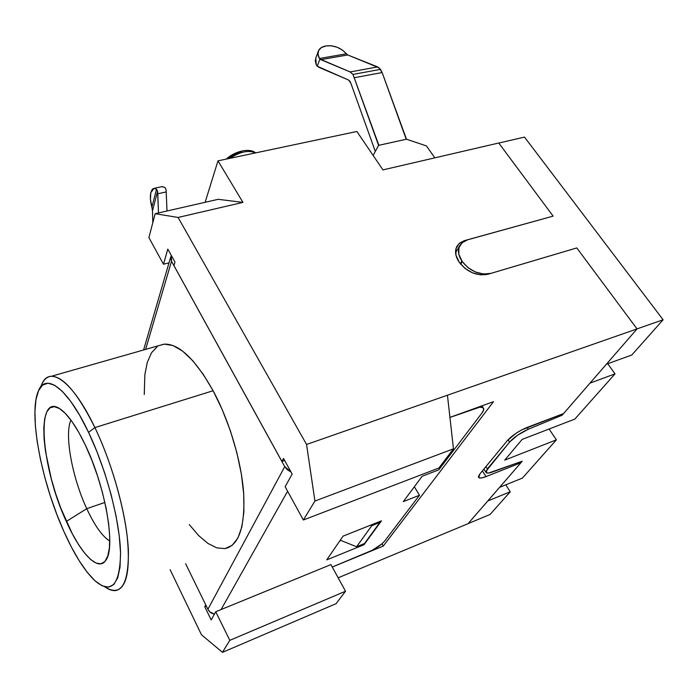 <?xml version="1.0" encoding="UTF-8"?>
<svg xmlns="http://www.w3.org/2000/svg" width="698" height="698" viewBox="0 0 698 698"><rect width="100%" height="100%" fill="white"/><g stroke="black" fill="none" stroke-linecap="round" stroke-linejoin="round"><path stroke-width="1.05" d="M349.907 81.247L350.719 82.853L348.52 80L318.742 67.27L316.273 64.879L315.252 60.935L315.793 58.108L316.273 64.879L317.258 66.249L319.937 59.068L319.492 58.484L346.382 53.798L347.735 54.959L320.775 59.662L350.16 71.946L352.97 74.424L380.497 69.355L377.653 66.912L350.16 71.946L377.653 66.912L347.735 54.959L320.775 59.662L319.937 59.068L350.16 71.946L352.97 74.424L378.866 145.297L406.489 139.216L382.129 72.548L354.593 77.67L382.129 72.548L380.497 69.355L352.97 74.424L378.586 145.358L406.219 139.277L382.129 72.548L379.136 67.837L347.735 54.959L342.43 50.081L337.265 47.29L331.611 45.824L326.236 45.885L321.35 47.56L318.654 50.465L317.991 54.278L319.492 58.484L346.382 53.798C340.929 47.796 334.211 45.161 326.236 45.885L325.696 45.981C322.075 46.644 319.675 48.249 318.489 50.814C317.538 53.153 317.869 55.709 319.492 58.484L319.937 59.068L317.258 66.249L348.52 80L349.907 81.247M70.952 420.135C64.172 434.173 72.173 477.502 86.761 508.676L66.327 521.441C40.877 467.067 34.996 390.33 60.674 409.333C68.36 414.926 76.597 426.871 85.374 445.149L91.77 459.982L97.537 475.957L102.405 492.352L106.157 508.423L108.618 523.439L109.717 536.727L109.42 547.755L107.771 556.097L104.901 561.489L100.948 563.818L96.115 563.094L90.609 559.464L84.659 553.148L78.49 544.457L72.304 533.752L60.735 507.961L55.709 493.748L51.399 479.264L45.475 451.309L44.07 438.754L43.8 427.734L44.698 418.669L46.766 411.933L49.986 407.85L54.261 406.664L59.461 408.531L65.411 413.495L71.903 421.444L78.647 432.123L85.374 445.149C105.546 486.785 115.938 547.642 105.904 560.162C98.313 572.404 80.479 553.488 66.327 521.441L86.761 508.676C72.173 477.502 64.172 434.173 70.952 420.135M40.789 386.884C43.084 380.183 46.618 376.65 51.382 376.274C63.335 376.362 77.844 393.471 94.902 427.586L88.567 432.341C106.288 469.466 119.82 520.734 120.545 552.781C119.986 585.116 111.505 594.495 95.12 580.919C84.624 571.008 74.197 554.5 63.85 531.379L71.466 547.197L79.371 561.044L87.311 572.412L95.024 580.832L102.205 585.858L108.574 587.158L113.835 584.496L117.735 577.796L120.021 567.16L120.545 552.895L119.21 535.532L116.016 515.796L111.104 494.585L104.665 472.921L97.031 451.833L88.567 432.341L79.694 415.327L70.83 401.507L62.366 391.395L54.653 385.261L47.979 383.193L42.552 385.095L38.521 390.706L35.973 399.666L34.926 411.523L35.371 425.771L37.238 441.904L40.44 459.354L44.864 477.58L50.343 496.025L56.739 514.147L63.85 531.379C41.4 481.777 28.365 413.993 38.259 391.308C45.361 372.174 67.497 387.573 88.567 432.341L94.902 427.586C110.432 459.965 123.258 503.136 127.176 536.151C130.5 570.222 126.652 588.353 115.641 590.56C112.378 590.901 108.74 589.653 104.735 586.809C120.789 597.095 128.676 585.037 128.397 550.643C126.94 516.756 112.954 465.121 94.902 427.586L213.108 390.732L94.902 427.586C72.548 380.454 49.052 364.679 41.505 384.991L39.873 388.167M104.875 502.438L86.761 508.676L104.875 502.438M225.262 548.567C238.899 545.243 245.05 527.042 243.715 493.966C241.587 462.006 229.441 421.025 213.108 390.732L222.392 410.005L230.453 431.006L236.875 452.74L241.368 474.143L243.733 494.201L243.89 512L241.892 526.789L237.922 538.001L232.207 545.321L225.079 548.602L216.86 547.904L207.925 543.437L198.616 535.532L189.28 524.591M576.74 247.947L490.921 273.372L483.522 274.017L475.451 272.002L467.974 267.639L462.268 261.602L458.856 254.351L458.883 247.947L461.963 242.852L467.581 239.815L553.13 216.127L498.747 143.011L382.94 169.893L498.747 143.011L553.13 216.127L467.581 239.815L463.158 241.874L460.069 245.173C457.469 249.875 458.089 255.18 461.919 261.096L462.268 261.602L460.689 264.184L462.268 261.602C470.312 271.47 479.866 275.396 490.921 273.372L576.714 247.956M457.155 245.958C454.555 250.661 455.175 255.965 458.987 261.881L459.38 262.448C467.424 272.333 476.987 276.26 488.077 274.227L576.792 247.938L637.03 328.915L306.562 444.478L314.929 501.042L303.342 520.01L438.929 467.983L303.342 520.01L285.133 486.715L292.148 474.073L283.501 458.42L281.905 461.422L284.627 460.462L281.905 461.422L173.933 265.589L174.98 262.082L167.808 249.099L163.48 264.237L148.901 237.582L155.165 213.701L178.095 217.453L306.562 444.478L178.095 217.453L155.165 213.701L148.901 237.582L163.48 264.237L169.003 262.858L163.48 264.237L167.808 249.099L174.98 262.082L173.933 265.589L281.905 461.422L283.501 458.42L292.148 474.073L285.133 486.715L303.342 520.01L314.929 501.042L306.562 444.478L637.03 328.915L563.618 413.539L527.042 427.446C518.771 430.954 512.14 435.412 507.158 440.804L479.875 473.959L478.767 477.65C479.831 478.409 482.248 478.06 486.017 476.594L482.405 470.897L486.017 476.594L520.944 462.73L520.368 461.884L520.944 462.73L468.088 523.657L338.164 577.804L468.088 523.657L520.944 462.73L486.017 476.594L481.786 477.894L479.116 477.86L478.435 476.49L479.875 473.959L507.158 440.804L515.848 433.406L521.572 429.968L563.618 413.539L637.03 328.915L576.792 247.938L488.077 274.227L480.66 274.881L472.572 272.866L465.086 268.486L459.38 262.448L455.934 255.128L455.977 248.706L459.066 243.602L464.711 240.557L553.13 216.127L464.004 240.775L459.729 243.035L456.972 246.263M284.74 466.648L171.507 261.261L145.629 349.393L171.507 261.261L170.635 258.347L171.28 255.381L171.507 261.261L284.74 466.648L207.899 609.275L284.74 466.648L287.244 469.728L290.979 471.953L284.74 466.648M185.624 563.748L207.899 609.275L209.828 611.858L214.426 614.109C211.468 613.533 209.295 611.919 207.899 609.275L185.624 563.748M144.259 394.527L144.852 374.704L147.304 362.358L151.457 352.848L157.242 346.636M159.135 345.545L164.51 344.114L173.06 345.562L182.588 351.103L192.735 360.692L203.066 374.067L213.108 390.732C195.047 358.859 178.671 343.337 163.969 344.166L51.382 376.274M356.896 131.486L217.985 160.845L205.116 202.298L217.985 160.845L242.948 202.394L218.186 199.314L155.165 213.701L218.186 199.314L242.948 202.394L178.095 217.453L242.948 202.394L217.985 160.845L356.896 131.486L382.94 169.893L356.896 131.486M287.611 491.252L221.092 609.546L287.611 491.252M332.257 567.038L372.348 550.233L381.885 543.873L384.773 540.941L419.472 495.266L403.313 501.618L422.159 476.254L438.763 469.867L482.03 412.919L483.731 409.621L482.955 407.606L479.779 407.204L449.94 417.43L474.666 408.505C478.968 406.995 481.803 406.751 483.173 407.763C484.246 408.749 483.862 410.459 482.03 412.919L438.763 469.867L422.159 476.254L403.313 501.618L419.472 495.266L414.35 486.759L419.472 495.266L384.773 540.941C380.968 545.26 375.088 549.186 367.122 552.72L332.257 567.038M343.084 536.125L381.492 520.83L364.016 544.719L326.734 559.875L343.084 536.125L326.734 559.875L364.016 544.719L381.492 520.83L343.084 536.125M341.06 540.514L339.682 541.072L341.06 540.514M363.562 543.917L364.016 544.719L363.562 543.917M204.758 606.754L211.197 619.929L215.743 611.736L229.808 640.336L222.479 652.342L201.469 634.77L170.12 569.69L201.469 634.77L222.479 652.342L336.087 603.674L345.519 591.232L330.922 564.603L215.743 611.736L229.808 640.336L345.519 591.232L336.087 603.674L222.479 652.342L229.808 640.336L345.519 591.232L330.922 564.603L215.743 611.736L211.197 619.929L204.758 606.754L205.753 604.887L204.758 606.754L206.346 606.108L204.758 606.754M449.931 417.387L493.512 401.655L383.254 546.063L368.596 552.092L383.254 546.063L381.963 543.803L383.254 546.063L493.512 401.655L449.931 417.387M438.929 467.983L453.456 448.814L447.444 395.208L453.456 448.814L314.929 501.042L453.456 448.814L438.929 467.983M340.275 540.2L356.573 546.761L371.772 525.707L370.516 525.201L371.772 525.707L356.573 546.761L364.469 543.55L379.878 522.47L371.772 525.707L379.878 522.47L364.469 543.55L356.573 546.761L340.275 540.2M379.407 521.659L379.878 522.47L379.407 521.659M255.398 152.932C248.593 149.887 240.086 151.684 229.886 158.324C239.85 151.815 248.252 149.957 255.084 152.766M241.491 151.841L234.703 154.214L227.6 158.812M109.769 541.081C102.274 536.334 94.605 525.533 86.761 508.676C94.605 525.533 102.274 536.334 109.769 541.081M434.854 157.844L426.417 145.917L434.854 157.844M406.489 139.216L426.417 145.917L406.489 139.216M373.142 155.445L378.586 145.358L373.142 155.445M375.306 151.44L350.719 82.853L375.306 151.44M152.487 210.909L151.894 207.21L156.509 189.245L157.591 191.165L152.487 210.909L152.801 222.697L152.487 210.909L157.591 191.165L158.481 212.942L157.774 193.782L166.194 191.933L165.993 189.324L164.903 187.413L161.814 186.671L164.929 187.439M152.243 208.597L150.428 199.305L150.838 192.622L151.841 189.943L153.132 188.635L154.729 188.39L156.509 189.245L151.894 207.21C150.297 201.539 149.948 196.679 150.838 192.622L154.057 188.364L156.509 189.245L157.591 191.165L157.774 193.782L166.194 191.933L165.993 189.271M167.005 210.997L166.194 191.933L167.005 210.997M510.238 491.785L490.092 514.452L468.14 523.596L490.092 514.452L510.238 491.785L487.754 500.99L510.238 491.785L505.788 484.831L510.238 491.785M499.594 487.344L522.392 478.104L499.594 487.344M549.09 429.017L556.393 439.845L504.715 460.13L556.393 439.845L522.392 478.104L556.393 439.845L549.09 429.017M522.165 439.4L574.829 419.097L522.165 439.4L504.715 460.13L522.165 439.4M607.731 363.737L615.025 373.875L590.002 383.123L615.025 373.875L574.829 419.097L615.025 373.875L607.731 363.737M606.405 364.216L631.795 355.003L606.405 364.216M663.1 319.78L631.795 355.003L663.1 319.78L637.012 328.898L663.1 319.78L524.495 137.087L498.773 143.055L524.495 137.087L663.1 319.78M520.909 462.713L522.2 461.212L488.67 473.017L486.375 472.808L485.913 471.386L509.566 442.104L517.672 435.133L528.307 429.244L562.099 415.223L563.53 413.565L562.099 415.223L561.497 414.342L562.099 415.223L528.307 429.244L527.095 427.42L528.307 429.244C520.394 432.821 514.147 437.105 509.566 442.104L508.057 439.792L509.566 442.104L487.361 468.934L485.904 466.639L487.361 468.934L486.209 472.686C487.152 473.384 489.228 473.157 492.456 472.005L522.2 461.212L520.909 462.713M460.314 263.722L461.919 261.096L460.314 263.722M483.173 407.763L481.917 405.843M143.605 349.968L170.74 256.881M478.767 477.65L478.435 477.135M226.292 159.083C234.484 151.387 249.404 147.522 255.651 152.879M154.057 188.364L162.416 186.541M315.793 58.126L318.244 51.469M455.585 252.667L459.886 245.478M483.906 469.065L485.878 472.171"/></g></svg>
